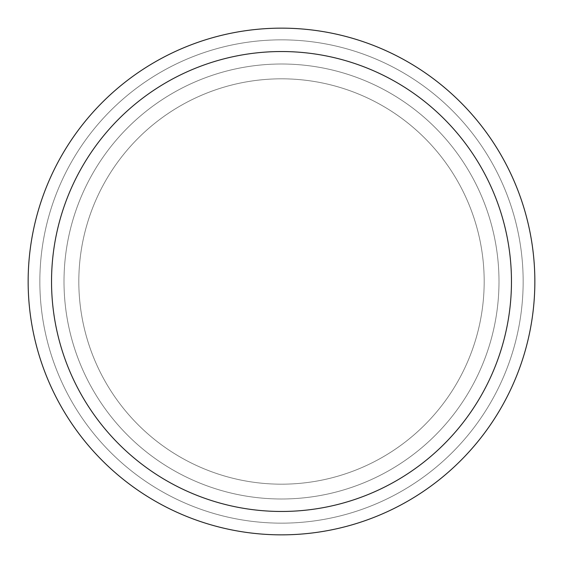 <?xml version="1.0" encoding="UTF-8"?>
<svg xmlns="http://www.w3.org/2000/svg" width="563" height="563" viewBox="0 0 563 563"><rect width="100%" height="100%" fill="white"/><g stroke="black" fill="none" stroke-linecap="round" stroke-linejoin="round"><path stroke-width="0.42" stroke-dasharray="2.81 2.11" d="M281.5 78.82A202.68 202.68 0 0 1 484.18 281.5A202.68 202.68 0 0 1 281.5 484.18A202.68 202.68 0 0 1 78.82 281.5A202.68 202.68 0 0 1 281.5 78.82A202.68 202.68 0 0 1 484.18 281.5A202.68 202.68 0 0 1 281.5 484.18A202.68 202.68 0 0 1 78.82 281.5A202.68 202.68 0 0 1 281.5 78.82A202.68 202.68 0 0 1 484.18 281.5A202.68 202.68 0 0 1 281.5 484.18A202.68 202.68 0 0 1 78.82 281.5A202.68 202.68 0 0 1 281.5 78.82A202.68 202.68 0 0 1 484.18 281.5A202.68 202.68 0 0 1 281.5 484.18A202.68 202.68 0 0 1 78.82 281.5A202.68 202.68 0 0 1 281.5 78.82M281.5 64.006A217.494 217.494 0 0 1 498.994 281.5A217.494 217.494 0 0 1 281.5 498.994A217.494 217.494 0 0 1 64.006 281.5A217.494 217.494 0 0 1 281.5 64.006A217.494 217.494 0 0 1 498.994 281.5A217.494 217.494 0 0 1 281.5 498.994A217.494 217.494 0 0 1 64.006 281.5A217.494 217.494 0 0 1 281.5 64.006M281.5 39.846A241.654 241.654 0 0 1 523.154 281.5A241.654 241.654 0 0 1 281.5 523.154A241.654 241.654 0 0 1 39.846 281.5A241.654 241.654 0 0 1 281.5 39.846A241.654 241.654 0 0 1 523.154 281.5A241.654 241.654 0 0 1 281.5 523.154A241.654 241.654 0 0 1 39.846 281.5A241.654 241.654 0 0 1 281.5 39.846A241.654 241.654 0 0 1 523.154 281.5A241.654 241.654 0 0 1 281.5 523.154A241.654 241.654 0 0 1 39.846 281.5A241.654 241.654 0 0 1 281.5 39.846M281.5 28.15A253.35 253.35 0 0 1 534.85 281.5A253.35 253.35 0 0 1 281.5 534.85A253.35 253.35 0 0 1 28.15 281.5A253.35 253.35 0 0 1 281.5 28.15"/><path stroke-width="0.84" d="M281.5 28.15A253.35 253.35 0 0 1 534.85 281.5A253.35 253.35 0 0 1 281.5 534.85A253.35 253.35 0 0 1 28.15 281.5A253.35 253.35 0 0 1 281.5 28.15M281.5 51.536A229.964 229.964 0 0 1 511.464 281.5A229.964 229.964 0 0 1 281.5 511.464A229.964 229.964 0 0 1 51.536 281.5A229.964 229.964 0 0 1 281.5 51.536"/></g></svg>
